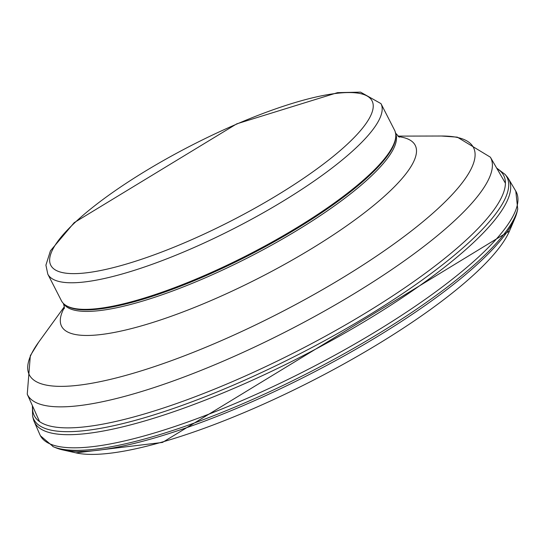 <?xml version="1.0" encoding="UTF-8"?>
<svg xmlns="http://www.w3.org/2000/svg" width="545" height="545" viewBox="0 0 545 545"><rect width="100%" height="100%" fill="white"/><g stroke="black" fill="none" stroke-linecap="round" stroke-linejoin="round"><path stroke-width="0.82" d="M54.854 447.336A264.141 62.416 -27.1 0 0 56.21 447.922A264.141 62.416 -27.1 0 0 62.539 449.863A264.141 62.416 -27.1 0 0 152.893 438.453A264.141 62.416 -27.1 0 0 514.902 218.354A264.141 62.416 -27.1 0 0 517.028 212.08M32.387 405.596L32.611 416.23L33.374 419.207A266.451 62.961 -27.1 0 0 34.178 421.558A266.451 62.961 -27.1 0 0 144.861 420.924A266.451 62.961 -27.1 0 0 401.113 298.449A266.451 62.961 -27.1 0 0 508.574 178.91A266.451 62.961 -27.1 0 0 507.129 176.853M380.975 103.632L394.58 130.221A187.126 44.22 152.9 0 1 395.759 136.597A187.126 44.22 152.9 0 1 248.139 254.835A187.126 44.22 152.9 0 1 65.891 305.398A187.126 44.22 152.9 0 1 61.408 300.717L47.803 274.121L45.916 265.136L50.433 250.816L74.222 222.626L236.748 123.851L337.498 92.657L360.531 92.132L380.975 103.632A187.126 44.22 152.9 0 1 234.534 228.246A187.126 44.22 152.9 0 1 47.803 274.121M395.759 136.597L395.69 137.619A186.594 44.09 152.9 0 1 248.493 255.523A186.594 44.09 152.9 0 1 66.763 305.943L65.891 305.398M62.539 449.863L75.939 452.868A253.139 59.821 -27.1 0 0 161.279 442.308A253.139 59.821 -27.1 0 0 509.5 230.985M52.865 446.559A266.158 62.893 -27.1 0 0 53.41 446.784A266.158 62.893 -27.1 0 0 151.135 437.158A266.158 62.893 -27.1 0 0 517.743 209.144A266.158 62.893 -27.1 0 0 517.75 209.117M34.178 421.558L39.874 434.624A267.329 63.172 -27.1 0 0 149.385 434.454A267.329 63.172 -27.1 0 0 407.285 311.611A267.329 63.172 -27.1 0 0 515.829 191.166M32.611 416.23A265.769 62.804 -27.1 0 0 144.139 417.845A265.769 62.804 -27.1 0 0 403.491 293.04A265.769 62.804 -27.1 0 0 505.161 174.489M32.666 406.216A263.657 62.3 -27.1 0 0 144.05 414.064A263.657 62.3 -27.1 0 0 410.385 283.945A263.657 62.3 -27.1 0 0 496.965 168.623M75.809 221.747A180.443 42.639 152.9 0 1 355.667 92.861A180.443 42.639 152.9 0 1 202.815 234.684A180.443 42.639 152.9 0 1 75.809 221.747M395.643 133.552A186.594 44.09 152.9 0 1 249.263 257.036A186.594 44.09 152.9 0 1 63.486 303.524M398.443 136.625A198.625 46.938 152.9 0 1 259.781 277.589A198.625 46.938 152.9 0 1 64.344 307.591M397.83 136.121L441.505 136.018A249.467 58.949 152.9 0 1 278.25 313.675A249.467 58.949 152.9 0 1 38.668 342.165L64.296 306.801M505.413 183.236L490.377 157.192A260.142 61.476 152.9 0 1 287.147 331.053A260.142 61.476 152.9 0 1 27.25 394.192L30.336 355.64L38.668 342.165M75.939 452.868L162.526 442.424L509.486 231.012L514.889 218.382M517.021 212.114L517.736 209.178L515.781 191.084L508.519 178.821M507.088 176.798L505.113 174.434L496.624 168.037M39.874 434.624L40.425 435.775L53.41 446.784L56.21 447.922M399.356 137.197L395.288 132.782M64.276 308.668L64.276 306.624L63.363 303.401M490.377 157.192L457.303 137.149L441.505 136.018M39.574 421.612L27.25 394.192"/></g></svg>

